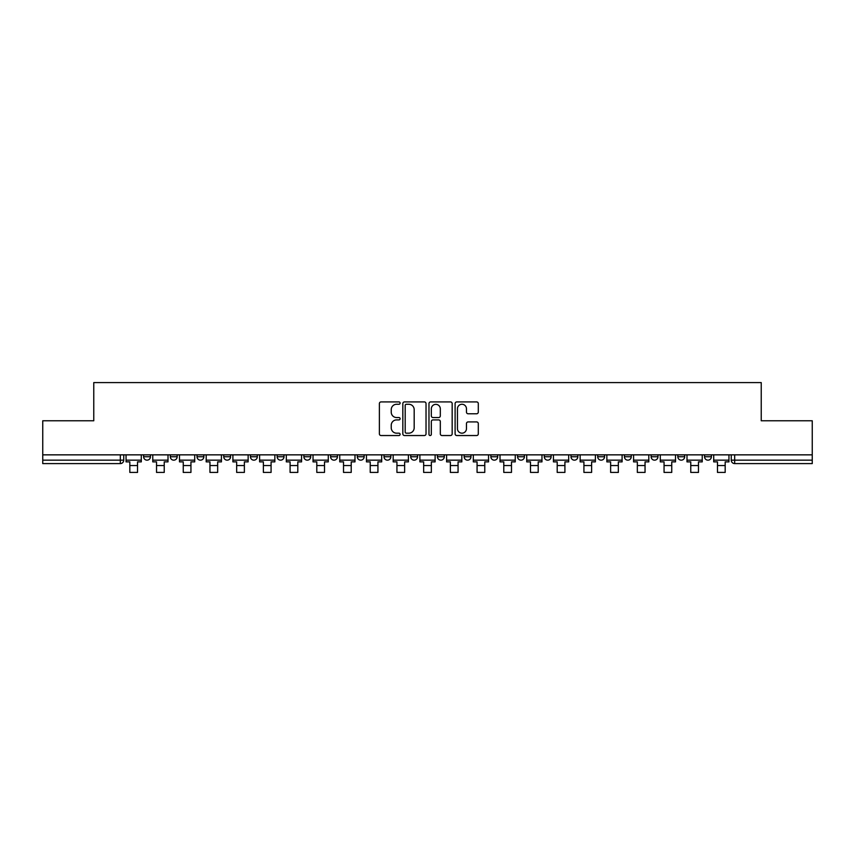 <?xml version="1.0" encoding="UTF-8"?>
<svg xmlns="http://www.w3.org/2000/svg" width="855" height="855" viewBox="0 0 855 855"><rect width="100%" height="100%" fill="white"/><g stroke="black" fill="none" stroke-linecap="round" stroke-linejoin="round"><path stroke-width="1.28" d="M400.108 403.09A1.176 1.176 0 0 0 398.932 401.914L381.074 401.914A1.678 1.678 0 0 0 379.385 403.603L379.385 433.848A1.678 1.678 0 0 0 381.074 435.537L398.932 435.537A1.176 1.176 0 0 0 400.108 434.351A1.176 1.176 0 0 0 398.932 433.175L396.613 433.175A5.376 5.376 0 0 1 391.237 427.799L391.237 425.277A5.376 5.376 0 0 1 396.613 419.901L398.932 419.901A1.176 1.176 0 0 0 400.108 418.726A1.176 1.176 0 0 0 398.932 417.55L396.613 417.55A5.376 5.376 0 0 1 391.237 412.174L391.237 409.652A5.376 5.376 0 0 1 396.613 404.265L398.932 404.265A1.176 1.176 0 0 0 400.108 403.09M677.833 456.741L677.833 454.849L677.833 456.741A3.42 3.42 0 0 0 681.264 460.161A3.42 3.42 0 0 1 677.833 456.741L684.684 456.741A3.42 3.42 0 0 1 681.264 460.161A3.42 3.42 0 0 0 684.684 456.741L684.684 454.849L684.684 456.741M437.429 454.849L437.429 456.741L444.279 456.741A3.42 3.42 0 0 1 440.859 460.161A3.42 3.42 0 0 1 437.429 456.741L437.429 454.849M357.294 454.849L357.294 456.741L364.145 456.741A3.42 3.42 0 0 1 360.725 460.161A3.42 3.42 0 0 1 357.294 456.741L357.294 454.849M303.878 454.849L303.878 456.741L310.718 456.741A3.42 3.42 0 0 1 307.298 460.161A3.42 3.42 0 0 1 303.878 456.741L303.878 454.849M277.159 454.849L277.159 456.741L284.01 456.741A3.42 3.42 0 0 1 280.59 460.161A3.42 3.42 0 0 1 277.159 456.741L277.159 454.849M223.743 454.849L223.743 456.741L230.583 456.741A3.42 3.42 0 0 1 227.163 460.161A3.42 3.42 0 0 1 223.743 456.741L223.743 454.849M476.62 413.767A1.678 1.678 0 0 0 478.298 412.089L478.298 403.603A1.678 1.678 0 0 0 476.62 401.914L456.784 401.914A1.678 1.678 0 0 0 455.106 403.603L455.106 433.848A1.678 1.678 0 0 0 456.784 435.537L476.62 435.537A1.678 1.678 0 0 0 478.298 433.848L478.298 423.599A1.678 1.678 0 0 0 476.62 421.921L468.134 421.921A1.678 1.678 0 0 0 466.456 423.599L466.456 428.686A4.499 4.499 0 0 1 461.957 433.175A4.499 4.499 0 0 1 457.457 428.686L457.457 408.765A4.499 4.499 0 0 1 461.957 404.265A4.499 4.499 0 0 1 466.456 408.765L466.456 412.089A1.678 1.678 0 0 0 468.134 413.767L476.62 413.767M42.75 454.849L42.75 420.778L93.772 420.778L93.772 382.591L761.228 382.591L761.228 420.778L812.25 420.778L812.25 454.849L42.75 454.849L42.75 460.161L123.74 460.161L123.74 454.849L123.74 460.161A3.42 3.42 0 0 1 120.32 463.592L42.75 463.592L42.75 460.161M426.025 403.603A1.678 1.678 0 0 0 424.347 401.914L404.511 401.914A1.678 1.678 0 0 0 402.833 403.603L402.833 433.848A1.678 1.678 0 0 0 404.511 435.537L424.347 435.537A1.678 1.678 0 0 0 426.025 433.848L426.025 403.603M430.653 401.914L450.489 401.914A1.678 1.678 0 0 1 452.167 403.603L452.167 433.848A1.678 1.678 0 0 1 450.489 435.537L441.992 435.537A1.678 1.678 0 0 1 440.314 433.848L440.314 421.579A1.678 1.678 0 0 0 438.636 419.901L433.004 419.901A1.678 1.678 0 0 0 431.326 421.579L431.326 434.351A1.176 1.176 0 0 1 430.151 435.537A1.176 1.176 0 0 1 428.975 434.351L428.975 403.603A1.678 1.678 0 0 1 430.653 401.914M731.26 454.849L731.26 460.161L812.25 460.161L812.25 463.592L734.68 463.592A3.42 3.42 0 0 1 731.26 460.161M812.25 454.849L812.25 460.161M704.552 454.849L704.552 456.741L711.392 456.741L711.392 454.849L711.392 456.741A3.42 3.42 0 0 1 707.972 460.161A3.42 3.42 0 0 1 704.552 456.741A3.42 3.42 0 0 0 707.972 460.161M651.125 454.849L651.125 456.741L657.976 456.741L657.976 454.849L657.976 456.741A3.42 3.42 0 0 1 654.545 460.161A3.42 3.42 0 0 1 651.125 456.741A3.42 3.42 0 0 0 654.545 460.161M631.257 456.741L631.257 454.849L631.257 456.741A3.42 3.42 0 0 1 627.837 460.161A3.42 3.42 0 0 1 624.417 456.741L631.257 456.741A3.42 3.42 0 0 1 627.837 460.161M624.417 454.849L624.417 456.741M604.549 454.849L604.549 456.741A3.42 3.42 0 0 1 601.129 460.161A3.42 3.42 0 0 1 597.698 456.741L604.549 456.741A3.42 3.42 0 0 1 601.129 460.161M597.698 454.849L597.698 456.741M577.841 454.849L577.841 456.741A3.42 3.42 0 0 1 574.41 460.161A3.42 3.42 0 0 1 570.99 456.741L577.841 456.741M570.99 454.849L570.99 456.741M551.122 454.849L551.122 456.741A3.42 3.42 0 0 1 547.702 460.161A3.42 3.42 0 0 1 544.282 456.741L551.122 456.741M544.282 454.849L544.282 456.741M524.414 454.849L524.414 456.741A3.42 3.42 0 0 1 520.994 460.161A3.42 3.42 0 0 1 517.564 456.741L524.414 456.741M517.564 454.849L517.564 456.741M497.706 454.849L497.706 456.741A3.42 3.42 0 0 1 494.276 460.161A3.42 3.42 0 0 1 490.856 456.741A3.42 3.42 0 0 0 494.276 460.161M490.856 454.849L490.856 456.741L497.706 456.741M470.987 454.849L470.987 456.741A3.42 3.42 0 0 1 467.567 460.161A3.42 3.42 0 0 1 464.147 456.741A3.42 3.42 0 0 0 467.567 460.161M464.147 454.849L464.147 456.741L470.987 456.741M444.279 454.849L444.279 456.741A3.42 3.42 0 0 1 440.859 460.161M417.571 454.849L417.571 456.741A3.42 3.42 0 0 1 414.141 460.161A3.42 3.42 0 0 1 410.721 456.741L417.571 456.741M410.721 454.849L410.721 456.741M390.853 454.849L390.853 456.741A3.42 3.42 0 0 1 387.433 460.161A3.42 3.42 0 0 1 384.013 456.741L390.853 456.741L390.853 454.849M384.013 454.849L384.013 456.741M364.145 454.849L364.145 456.741M337.436 454.849L337.436 456.741A3.42 3.42 0 0 1 334.006 460.161A3.42 3.42 0 0 1 330.586 456.741L337.436 456.741L337.436 454.849M330.586 454.849L330.586 456.741M310.718 454.849L310.718 456.741L310.718 454.849M284.01 456.741L284.01 454.849L284.01 456.741A3.42 3.42 0 0 1 280.59 460.161M257.302 454.849L257.302 456.741A3.42 3.42 0 0 1 253.871 460.161A3.42 3.42 0 0 1 250.451 456.741A3.42 3.42 0 0 0 253.871 460.161A3.42 3.42 0 0 0 257.302 456.741L257.302 454.849M250.451 454.849L250.451 456.741L257.302 456.741M230.583 454.849L230.583 456.741M203.875 454.849L203.875 456.741A3.42 3.42 0 0 1 200.455 460.161A3.42 3.42 0 0 1 197.024 456.741A3.42 3.42 0 0 0 200.455 460.161A3.42 3.42 0 0 0 203.875 456.741L197.024 456.741L197.024 454.849M170.316 454.849L170.316 456.741L177.167 456.741L177.167 454.849L177.167 456.741A3.42 3.42 0 0 1 173.736 460.161A3.42 3.42 0 0 1 170.316 456.741A3.42 3.42 0 0 0 173.736 460.161M143.608 454.849L143.608 456.741L150.448 456.741L150.448 454.849L150.448 456.741A3.42 3.42 0 0 1 147.028 460.161A3.42 3.42 0 0 1 143.608 456.741A3.42 3.42 0 0 0 147.028 460.161M120.32 454.849L120.32 463.592A3.42 3.42 0 0 0 123.74 460.161M406.36 404.265A1.176 1.176 0 0 0 405.185 405.452L405.185 431.999A1.176 1.176 0 0 0 406.36 433.175L408.797 433.175A5.376 5.376 0 0 0 414.183 427.799L414.183 409.652A5.376 5.376 0 0 0 408.797 404.265L406.36 404.265M440.314 408.85A4.499 4.499 0 0 0 435.815 404.351A4.499 4.499 0 0 0 431.326 408.85L431.326 415.872A1.678 1.678 0 0 0 433.004 417.55L438.636 417.55A1.678 1.678 0 0 0 440.314 415.872L440.314 408.85M126.048 460.161L141.289 460.161L141.289 461.871L137.527 461.871L137.527 472.409L129.821 472.409L129.821 461.871L126.048 461.871L126.048 454.849M141.289 460.161L141.289 454.849M152.767 460.161L168.007 460.161L168.007 461.871L164.235 461.871L164.235 472.409L156.529 472.409L156.529 461.871L152.767 461.871L152.767 454.849M168.007 460.161L168.007 454.849M179.475 460.161L194.716 460.161L194.716 461.871L190.943 461.871L190.943 472.409L183.248 472.409L183.248 461.871L179.475 461.871L179.475 454.849M194.716 460.161L194.716 454.849M206.183 460.161L221.424 460.161L221.424 461.871L217.662 461.871L217.662 472.409L209.956 472.409L209.956 461.871L206.183 461.871L206.183 454.849M221.424 460.161L221.424 454.849M232.902 460.161L248.142 460.161L248.142 461.871L244.37 461.871L244.37 472.409L236.664 472.409L236.664 461.871L232.902 461.871L232.902 454.849M248.142 460.161L248.142 454.849M259.61 460.161L274.85 460.161L274.85 461.871L271.078 461.871L271.078 472.409L263.383 472.409L263.383 461.871L259.61 461.871L259.61 454.849M274.85 460.161L274.85 454.849M286.318 460.161L301.559 460.161L301.559 461.871L297.797 461.871L297.797 472.409L290.091 472.409L290.091 461.871L286.318 461.871L286.318 454.849M301.559 460.161L301.559 454.849M313.037 460.161L328.277 460.161L328.277 461.871L324.505 461.871L324.505 472.409L316.799 472.409L316.799 461.871L313.037 461.871L313.037 454.849M328.277 460.161L328.277 454.849M339.745 460.161L354.985 460.161L354.985 461.871L351.213 461.871L351.213 472.409L343.518 472.409L343.518 461.871L339.745 461.871L339.745 454.849M354.985 460.161L354.985 454.849M366.453 460.161L381.693 460.161L381.693 461.871L377.931 461.871L377.931 472.409L370.226 472.409L370.226 461.871L366.453 461.871L366.453 454.849M381.693 460.161L381.693 454.849M393.172 460.161L408.412 460.161L408.412 461.871L404.639 461.871L404.639 472.409L396.934 472.409L396.934 461.871L393.172 461.871L393.172 454.849M408.412 460.161L408.412 454.849M419.88 460.161L435.12 460.161L435.12 461.871L431.348 461.871L431.348 472.409L423.653 472.409L423.653 461.871L419.88 461.871L419.88 454.849M435.12 460.161L435.12 454.849M446.588 460.161L461.828 460.161L461.828 461.871L458.066 461.871L458.066 472.409L450.361 472.409L450.361 461.871L446.588 461.871L446.588 454.849M461.828 460.161L461.828 454.849M473.307 460.161L488.547 460.161L488.547 461.871L484.774 461.871L484.774 472.409L477.069 472.409L477.069 461.871L473.307 461.871L473.307 454.849M488.547 460.161L488.547 454.849M500.015 460.161L515.255 460.161L515.255 461.871L511.482 461.871L511.482 472.409L503.787 472.409L503.787 461.871L500.015 461.871L500.015 454.849M515.255 460.161L515.255 454.849M526.723 460.161L541.963 460.161L541.963 461.871L538.201 461.871L538.201 472.409L530.495 472.409L530.495 461.871L526.723 461.871L526.723 454.849M541.963 460.161L541.963 454.849M553.442 460.161L568.682 460.161L568.682 461.871L564.909 461.871L564.909 472.409L557.204 472.409L557.204 461.871L553.442 461.871L553.442 454.849M568.682 460.161L568.682 454.849M580.15 460.161L595.39 460.161L595.39 461.871L591.617 461.871L591.617 472.409L583.922 472.409L583.922 461.871L580.15 461.871L580.15 454.849M595.39 460.161L595.39 454.849M606.858 460.161L622.098 460.161L622.098 461.871L618.336 461.871L618.336 472.409L610.63 472.409L610.63 461.871L606.858 461.871L606.858 454.849M622.098 460.161L622.098 454.849M633.576 460.161L648.817 460.161L648.817 461.871L645.044 461.871L645.044 472.409L637.338 472.409L637.338 461.871L633.576 461.871L633.576 454.849M648.817 460.161L648.817 454.849M660.284 460.161L675.525 460.161L675.525 461.871L671.752 461.871L671.752 472.409L664.057 472.409L664.057 461.871L660.284 461.871L660.284 454.849M675.525 460.161L675.525 454.849M686.993 460.161L702.233 460.161L702.233 461.871L698.471 461.871L698.471 472.409L690.765 472.409L690.765 461.871L686.993 461.871L686.993 454.849M702.233 460.161L702.233 454.849M713.711 460.161L728.952 460.161L728.952 461.871L725.179 461.871L725.179 472.409L717.473 472.409L717.473 461.871L713.711 461.871L713.711 454.849M728.952 460.161L728.952 454.849M734.68 454.849L734.68 463.592M129.821 465.558L137.527 465.558M156.529 465.558L164.235 465.558M183.248 465.558L190.943 465.558M209.956 465.558L217.662 465.558M236.664 465.558L244.37 465.558M263.383 465.558L271.078 465.558M290.091 465.558L297.797 465.558M316.799 465.558L324.505 465.558M343.518 465.558L351.213 465.558M370.226 465.558L377.931 465.558M396.934 465.558L404.639 465.558M423.653 465.558L431.348 465.558M450.361 465.558L458.066 465.558M477.069 465.558L484.774 465.558M503.787 465.558L511.482 465.558M530.495 465.558L538.201 465.558M557.204 465.558L564.909 465.558M583.922 465.558L591.617 465.558M610.63 465.558L618.336 465.558M637.338 465.558L645.044 465.558M664.057 465.558L671.752 465.558M690.765 465.558L698.471 465.558M717.473 465.558L725.179 465.558"/></g></svg>
